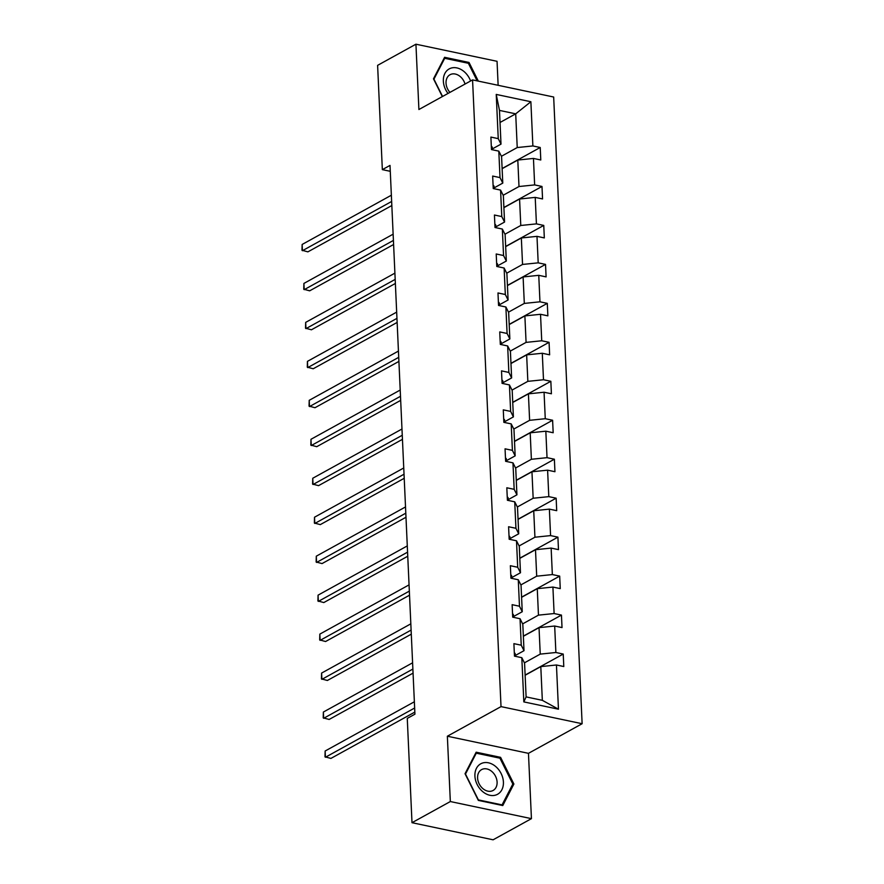 <?xml version="1.0" encoding="UTF-8"?>
<svg xmlns="http://www.w3.org/2000/svg" width="884" height="884" viewBox="0 0 884 884"><rect width="100%" height="100%" fill="white"/><g stroke="black" fill="none" stroke-linecap="round" stroke-linejoin="round"><path stroke-width="1.33" d="M498.134 85.306L497.051 61.305L415.933 44.2L377.612 65.35L382.341 169.64L390.275 171.308M582.125 723.72L553.671 97.019L472.564 79.903L501.018 706.614L582.125 723.72L528.466 753.334L447.359 736.217L450.332 801.545L531.439 818.65L528.466 753.334M531.439 818.65L493.106 839.8L411.999 822.695L450.332 801.545M501.405 156.291L517.228 147.551L515.703 113.837L530.875 101.737L532.875 145.948L540.223 147.495L502.123 168.524M500.024 122.478L515.703 113.837L499.482 110.412L501.007 144.136L492.322 148.921M517.228 147.551L532.875 145.948M503.173 195.253L518.996 186.524L517.803 160.048L533.45 158.435L540.787 159.982L540.223 147.495M533.45 158.435L534.643 184.911L541.991 186.458L503.891 207.486M504.952 234.216L520.775 225.486L519.571 199.01L535.218 197.397L542.555 198.944L541.991 186.458M535.218 197.397L536.422 223.873L543.759 225.42L505.659 246.448M506.72 273.189L522.543 264.449L521.339 237.973L536.986 236.359L544.323 237.918L543.759 225.42M536.986 236.359L538.19 262.846L545.527 264.393L507.427 285.421M508.488 312.151L524.311 303.422L523.107 276.946L538.754 275.333L546.102 276.88L545.527 264.393M538.754 275.333L539.958 301.809L547.295 303.356L509.195 324.384M510.256 351.114L526.079 342.384L524.875 315.908L540.522 314.295L547.87 315.842L547.295 303.356M540.522 314.295L541.726 340.771L549.074 342.318L510.963 363.346M512.024 390.087L527.847 381.347L526.643 354.871L542.29 353.257L549.638 354.816L549.074 342.318M542.29 353.257L543.494 379.744L550.842 381.291L512.731 402.319M513.792 429.049L529.615 420.32L528.411 393.844L544.058 392.231L551.406 393.778L550.842 381.291M544.058 392.231L545.262 418.707L552.611 420.254L514.499 441.282M515.56 468.012L531.383 459.282L530.19 432.806L545.837 431.193L553.174 432.74L552.611 420.254M545.837 431.193L547.03 457.669L554.379 459.216L516.278 480.244M517.339 506.985L533.163 498.244L531.958 471.769L547.605 470.166L554.942 471.713L554.379 459.216M547.605 470.166L548.798 496.642L556.147 498.189L518.046 519.217M519.107 545.947L534.931 537.218L533.726 510.742L549.373 509.129L556.71 510.676L556.147 498.189M549.373 509.129L550.577 535.605L557.914 537.152L519.814 558.18M520.875 584.91L536.698 576.18L535.494 549.704L551.141 548.091L558.478 549.638L557.914 537.152M551.141 548.091L552.345 574.567L559.683 576.114L521.582 597.142M522.643 623.883L538.466 615.142L537.262 588.667L552.909 587.064L560.257 588.611L559.683 576.114M552.909 587.064L554.113 613.54L561.451 615.087L523.35 636.115M524.411 662.845L540.234 654.116L539.03 627.64L554.677 626.027L562.025 627.574L561.451 615.087M554.677 626.027L555.881 652.502L563.23 654.049L525.118 675.078M556.445 664.989L558.456 709.2L523.825 701.896L521.814 657.685L524.577 663.177L526.113 696.901L542.334 700.327L540.798 666.602L556.445 664.989L563.793 666.536L563.23 654.049M521.24 645.198L520.046 618.723L522.809 624.214L524.013 650.69L521.24 645.198L513.902 643.651L514.466 656.138L521.814 657.685M519.472 606.225L518.278 579.749L521.041 585.252L522.245 611.728L519.472 606.225L512.134 604.678L512.698 617.165L520.046 618.723M517.704 567.263L516.499 540.787L519.273 546.279L520.477 572.755L517.704 567.263L510.366 565.716L510.93 578.202L518.278 579.749M515.936 528.301L514.731 501.825L517.505 507.317L518.709 533.792L515.936 528.301L508.598 526.754L509.162 539.24L516.499 540.787M514.168 489.327L512.963 462.851L515.737 468.354L516.93 494.83L514.168 489.327L506.819 487.78L507.394 500.267L514.731 501.825M512.4 450.365L511.195 423.889L513.969 429.381L515.162 455.857L512.4 450.365L505.051 448.818L505.626 461.304L512.963 462.851M510.632 411.403L509.427 384.927L512.19 390.419L513.394 416.894L510.632 411.403L503.283 409.856L503.847 422.342L511.195 423.889M508.864 372.429L507.659 345.953L510.422 351.456L511.626 377.932L508.864 372.429L501.515 370.882L502.079 383.369L509.427 384.927M507.084 333.467L505.891 306.991L508.654 312.483L509.858 338.959L507.084 333.467L499.747 331.92L500.311 344.406L507.659 345.953M505.317 294.505L504.123 268.029L506.886 273.521L508.09 299.996L505.317 294.505L497.979 292.958L498.543 305.444L505.891 306.991M503.548 255.531L502.344 229.055L505.118 234.558L506.322 261.034L503.548 255.531L496.211 253.984L496.775 266.471L504.123 268.029M501.781 216.569L500.576 190.093L503.35 195.585L504.554 222.061L501.781 216.569L494.432 215.022L495.007 227.508L502.344 229.055M500.012 177.607L498.808 151.131L501.582 156.623L502.775 183.098L500.012 177.607L492.664 176.06L493.239 188.546L500.576 190.093M501.007 144.136L498.244 138.633L490.896 137.086L491.471 149.573L498.808 151.131M498.244 138.633L496.233 94.422L530.875 101.737M411.999 822.695L407.27 718.405L414.928 714.173L390.01 165.407L382.341 169.64M502.775 183.098L494.101 187.894M502.123 168.689L517.803 160.048M518.996 186.524L534.643 184.911M504.554 222.061L495.869 226.857M503.891 207.663L519.571 199.01M520.775 225.486L536.422 223.873M506.322 261.034L497.637 265.819M505.659 246.625L521.339 237.973M522.543 264.449L538.19 262.846M508.09 299.996L499.405 304.792M507.438 285.587L523.107 276.946M524.311 303.422L539.958 301.809M509.858 338.959L501.173 343.754M509.206 324.561L524.875 315.908M526.079 342.384L541.726 340.771M511.626 377.932L502.941 382.717M510.974 363.523L526.643 354.871M527.847 381.347L543.494 379.744M513.394 416.894L504.709 421.69M512.742 402.485L528.411 393.844M529.615 420.32L545.262 418.707M515.162 455.857L506.477 460.652M514.51 441.459L530.19 432.806M531.383 459.282L547.03 457.669M516.93 494.83L508.256 499.615M516.278 480.421L531.958 471.769M533.163 498.244L548.798 496.642M518.709 533.792L510.024 538.588M518.046 519.383L533.726 510.742M534.931 537.218L550.577 535.605M520.477 572.755L511.792 577.55M519.825 558.356L535.494 549.704M536.698 576.18L552.345 574.567M522.245 611.728L513.56 616.513M521.593 597.319L537.262 588.667M538.466 615.142L554.113 613.54M524.013 650.69L515.328 655.486M523.361 636.281L539.03 627.64M540.234 654.116L555.881 652.502M523.825 701.896L526.113 696.901M415.933 44.2L418.906 109.517L472.564 79.903M447.359 736.217L501.018 706.614M525.129 675.254L540.798 666.602M542.334 700.327L558.456 709.2M496.233 94.422L499.482 110.412M476.156 752.196L465.039 773.721L478.343 800.396L502.775 805.556L513.891 784.02L500.587 757.345L476.156 752.196M478.343 81.129L469.028 62.455L444.597 57.294L433.48 78.82L442.343 96.588M499.305 758.052L500.587 757.345M512.411 784.848L513.891 784.02M467.747 63.151L469.028 62.455M514.322 652.823A7.094 2.541 -2.6 0 1 515.261 654.005A7.094 2.541 -2.6 0 1 515.261 654.127L515.261 654.005M414.651 708.018L325.423 757.256L325.135 751.013L414.364 701.774M414.839 712.095L330.903 758.417L324.992 756.837L325.135 751.013M512.543 613.861A7.094 2.541 -2.6 0 1 513.493 615.043A7.094 2.541 -2.6 0 1 513.493 615.165L513.493 615.043M412.883 669.055L323.654 718.294L323.367 712.051L412.596 662.812M413.071 673.133L329.135 719.454L323.212 717.863L323.367 712.051M510.775 574.887A7.094 2.541 -2.6 0 1 511.726 576.081A7.094 2.541 -2.6 0 1 511.726 576.191L511.726 576.081M411.115 630.082L321.887 679.332L321.599 673.078L410.828 623.839M411.303 634.159L327.367 680.481L321.444 678.901L321.599 673.078M482.675 791.6A17.404 13.161 61.1 0 0 501.869 789.766A17.404 13.161 61.1 0 0 495.648 766.483A17.404 13.161 61.1 0 0 476.454 768.318A17.404 13.161 61.1 0 0 482.675 791.6M482.907 788.639A11.912 9.017 61.1 0 0 493.095 790.473A11.912 9.017 61.1 0 0 491.78 771.445A11.912 9.017 61.1 0 0 481.592 769.61A11.912 9.017 61.1 0 0 482.907 788.639M476.266 753.19L499.935 758.185L512.831 784.031L502.057 804.893L478.388 799.898L465.492 774.053L476.266 753.19L475.393 753.676M501.383 805.258L502.057 804.893M470.586 80.996A17.404 13.161 61.1 0 0 464.089 71.593A17.404 13.161 61.1 0 0 445.868 71.858A17.404 13.161 61.1 0 0 448.011 93.45M465.028 84.068A11.912 9.017 61.1 0 0 460.233 76.554A11.912 9.017 61.1 0 0 450.033 74.72A11.912 9.017 61.1 0 0 449.945 92.389M443.834 58.775L444.707 58.3L468.376 63.283L477.15 80.875M442.564 96.455L433.933 79.151L444.707 58.3M509.007 535.925A7.094 2.541 -2.6 0 1 509.957 537.107A7.094 2.541 -2.6 0 1 509.946 537.229L509.957 537.107M409.347 591.12L320.107 640.359L319.831 634.115L409.06 584.876M409.524 595.197L325.588 641.519L319.677 639.939L319.831 634.115M507.239 496.952A7.094 2.541 -2.6 0 1 508.189 498.145A7.094 2.541 -2.6 0 1 508.178 498.267L508.189 498.145M407.568 552.157L318.339 601.396L318.063 595.153L407.292 545.914M407.756 556.235L323.82 602.556L317.909 600.965L318.063 595.153M505.471 457.989A7.094 2.541 -2.6 0 1 506.41 459.183A7.094 2.541 -2.6 0 1 506.41 459.293L506.41 459.183M405.8 513.184L316.571 562.434L316.295 556.18L405.524 506.941M405.988 517.262L322.052 563.583L316.141 562.003L316.295 556.18M503.703 419.027A7.094 2.541 -2.6 0 1 504.642 420.209A7.094 2.541 -2.6 0 1 504.642 420.331L504.642 420.209M404.032 474.222L314.803 523.461L314.516 517.217L403.756 467.979M404.22 478.299L320.284 524.621L314.373 523.041L314.516 517.217M501.935 380.054A7.094 2.541 -2.6 0 1 502.874 381.247A7.094 2.541 -2.6 0 1 502.874 381.369L502.874 381.247M402.264 435.259L313.035 484.498L312.748 478.255L401.977 429.016M402.452 439.337L318.516 485.659L312.604 484.067L312.748 478.255M500.167 341.091A7.094 2.541 -2.6 0 1 501.106 342.285A7.094 2.541 -2.6 0 1 501.106 342.395L501.106 342.285M400.496 396.286L311.267 445.536L310.98 439.282L400.209 390.043M400.684 400.364L316.748 446.685L310.837 445.105L310.98 439.282M498.388 302.129A7.094 2.541 -2.6 0 1 499.338 303.311A7.094 2.541 -2.6 0 1 499.338 303.433L499.338 303.311M398.728 357.324L309.499 406.563L309.212 400.319L398.441 351.081M398.916 361.401L314.98 407.723L309.057 406.143L309.212 400.319M496.62 263.156A7.094 2.541 -2.6 0 1 497.57 264.349A7.094 2.541 -2.6 0 1 497.57 264.471L497.67 266.659M396.96 318.362L307.731 367.6L307.444 361.357L396.673 312.118M397.137 322.439L313.212 368.761L307.289 367.169L307.444 361.357M494.852 224.193A7.094 2.541 -2.6 0 1 495.802 225.387A7.094 2.541 -2.6 0 1 495.791 225.497L495.891 227.696M395.192 279.388L305.952 328.638L305.676 322.384L394.905 273.145M395.369 283.466L311.433 329.787L305.521 328.207L305.676 322.384M493.084 185.231A7.094 2.541 -2.6 0 1 494.034 186.413A7.094 2.541 -2.6 0 1 494.023 186.535L494.123 188.734M393.413 240.426L304.184 289.665L303.908 283.421L393.137 234.183M393.601 244.503L309.665 290.825L303.753 289.245L303.908 283.421M491.316 146.258A7.094 2.541 -2.6 0 1 492.255 147.451A7.094 2.541 -2.6 0 1 492.255 147.573L492.355 149.761M391.645 201.464L302.416 250.702L302.14 244.459L391.369 195.22M391.833 205.541L307.897 251.852L301.985 250.271L302.14 244.459M497.67 266.67L497.57 264.349M495.902 227.696L495.802 225.387M494.134 188.734L494.034 186.413M492.366 149.772L492.255 147.451"/></g></svg>
